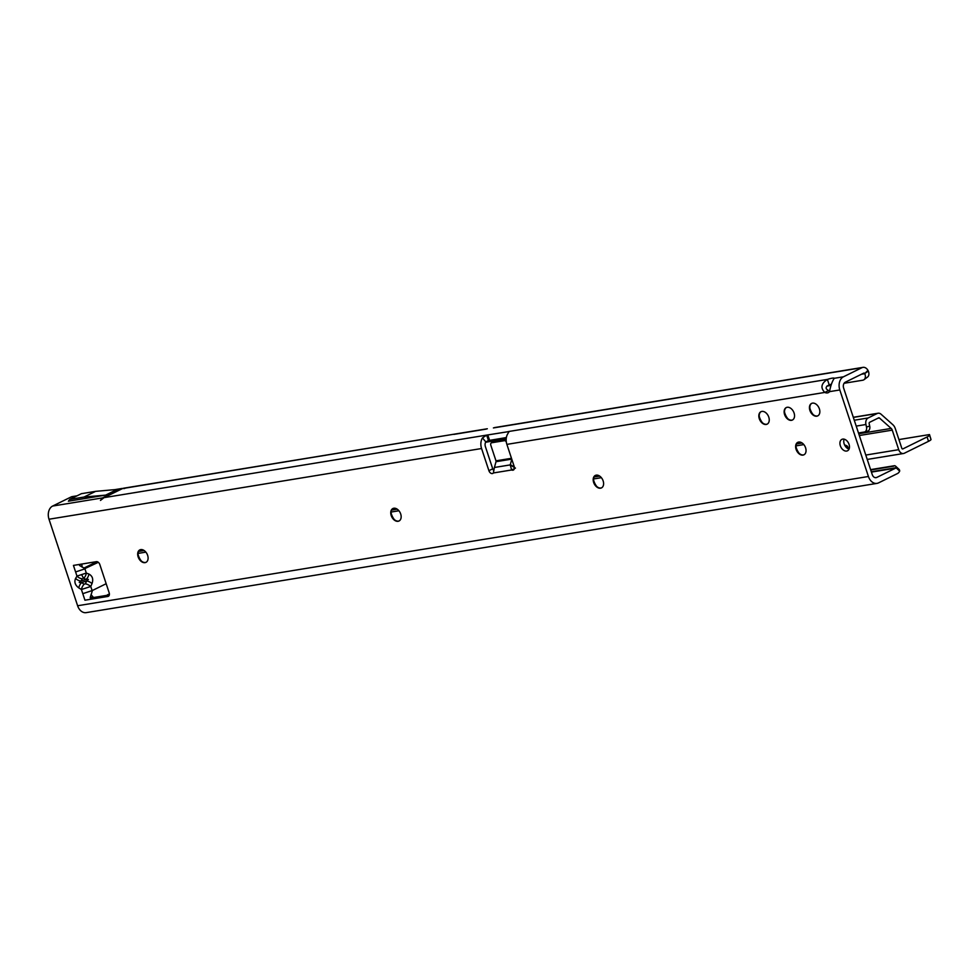 <?xml version="1.0" encoding="UTF-8"?>
<svg xmlns="http://www.w3.org/2000/svg" width="980" height="980" viewBox="0 0 980 980"><rect width="100%" height="100%" fill="white"/><g stroke="black" fill="none" stroke-linecap="round" stroke-linejoin="round"><path stroke-width="1.47" d="M146.155 562.251A6.946 4.692 63.8 0 1 145.432 562.459A6.946 4.692 63.8 0 1 140.63 560.315A6.946 4.692 63.8 0 1 138.523 556.714A6.946 4.692 63.8 0 1 138.192 555.354A6.946 4.692 63.8 0 1 140.018 549.805M138.082 554.447A12.152 8.22 -116.2 0 0 138.413 555.599A12.152 8.22 -116.2 0 0 141.292 560.964M399.203 520.895A6.946 4.692 63.8 0 1 398.493 521.091A6.946 4.692 63.8 0 1 393.691 518.959A6.946 4.692 63.8 0 1 391.584 515.345A6.946 4.692 63.8 0 1 391.24 513.998A6.946 4.692 63.8 0 1 393.078 508.436M391.143 513.079A12.152 8.22 -116.2 0 0 391.473 514.231A12.152 8.22 -116.2 0 0 394.34 519.596M601.659 487.807A6.946 4.692 63.8 0 1 600.936 488.003A6.946 4.692 63.8 0 1 596.134 485.872A6.946 4.692 63.8 0 1 594.039 482.258A6.946 4.692 63.8 0 1 593.696 480.911A6.946 4.692 63.8 0 1 595.522 475.349M593.586 479.992A12.152 8.22 -116.2 0 0 593.917 481.143A12.152 8.22 -116.2 0 0 596.796 486.509M804.102 454.708A6.946 4.692 63.8 0 1 803.38 454.916A6.946 4.692 63.8 0 1 798.577 452.772A6.946 4.692 63.8 0 1 796.483 449.171A6.946 4.692 63.8 0 1 796.14 447.811A6.946 4.692 63.8 0 1 797.965 442.262M796.03 446.905A12.152 8.22 -116.2 0 0 796.36 448.056A12.152 8.22 -116.2 0 0 799.239 453.422M817.908 415.79A6.946 4.692 63.8 0 1 817.185 415.998A6.946 4.692 63.8 0 1 812.383 413.854A6.946 4.692 63.8 0 1 810.289 410.252A6.946 4.692 63.8 0 1 809.946 408.893A6.946 4.692 63.8 0 1 811.771 403.344M809.835 407.986A12.152 8.22 -116.2 0 0 810.166 409.138A12.152 8.22 -116.2 0 0 813.045 414.503M792.6 419.93A6.946 4.692 63.8 0 1 791.877 420.126A6.946 4.692 63.8 0 1 787.075 417.995A6.946 4.692 63.8 0 1 784.98 414.381A6.946 4.692 63.8 0 1 784.637 413.033A6.946 4.692 63.8 0 1 786.462 407.484M784.527 412.127A12.152 8.22 -116.2 0 0 784.858 413.266A12.152 8.22 -116.2 0 0 787.736 418.632M767.291 424.071A6.946 4.692 63.8 0 1 766.568 424.267A6.946 4.692 63.8 0 1 761.779 422.135A6.946 4.692 63.8 0 1 759.672 418.521A6.946 4.692 63.8 0 1 759.329 417.174A6.946 4.692 63.8 0 1 761.154 411.612M759.218 416.255A12.152 8.22 -116.2 0 0 759.561 417.407A12.152 8.22 -116.2 0 0 762.428 422.772M829.742 390.947A6.946 4.692 63.8 0 1 828.615 390.542C825.111 388.754 825.307 386.855 829.19 384.858L827.389 379.419A6.946 1.029 161.7 0 1 832.216 378.17A6.946 1.029 161.7 0 1 834.213 378.243A6.946 1.029 161.7 0 1 834.225 378.305L843.462 376.798L861.922 367.696A6.946 5.01 80.7 0 1 862.964 367.365A6.946 5.01 80.7 0 1 867.962 370.354L864.728 373.576A1.164 0.833 80.7 0 0 863.723 373.135L845.262 382.224A4.631 3.344 80.7 0 0 843.633 388.08L872.249 474.602A4.631 3.344 -99.3 0 0 876.059 477.664A4.631 3.344 -99.3 0 0 876.745 477.444L875.336 477.677M81.597 574.635L83.594 578.384A6.015 3.834 -69 0 0 86.314 573.067L76.979 576.105L75.632 578.359A6.015 4.067 30.9 0 0 80.997 581.042L82.345 578.788A6.015 4.067 -149.1 0 1 76.979 576.105L75.607 571.94L85.26 568.743L79.588 565.521L79.331 564.456L96.383 561.663A3.479 2.352 63.8 0 1 99.825 564.541L109.172 592.802A3.479 2.352 63.8 0 1 108.339 596.306A3.479 2.352 63.8 0 1 107.886 596.452L90.834 599.233L90.197 597.592L92.451 590.475L106.171 583.713M75.632 578.359C74.039 581.973 75.093 585.146 78.78 587.89A6.015 3.026 -58.5 0 1 81.512 582.586L79.245 582.414L80.997 581.042L86.154 579.364L88.408 579.437L86.669 580.907A6.015 2.805 24 0 1 92.034 583.578C93.541 579.143 92.488 575.971 88.886 574.047L86.314 573.067L84.942 568.902M849.06 449.097A6.37 4.3 63.8 0 1 844.662 445.091A6.37 4.3 63.8 0 1 844.16 439.175M846.671 451.057A6.37 4.3 63.8 0 1 840.571 446.39A6.37 4.3 63.8 0 1 841.881 439.371A6.37 4.3 63.8 0 1 842.714 439.101A6.37 4.3 63.8 0 1 848.827 443.769A6.37 4.3 63.8 0 1 847.516 450.788A6.37 4.3 63.8 0 1 846.671 451.057M145.052 562.643A6.946 4.692 63.8 0 1 138.388 557.559A6.946 4.692 63.8 0 1 139.822 549.89A6.946 4.692 63.8 0 1 140.74 549.596A6.946 4.692 63.8 0 1 147.392 554.692A6.946 4.692 63.8 0 1 145.959 562.361A6.946 4.692 63.8 0 1 145.052 562.643M398.101 521.287A6.946 4.692 63.8 0 1 391.449 516.191A6.946 4.692 63.8 0 1 392.882 508.534A6.946 4.692 63.8 0 1 393.788 508.24A6.946 4.692 63.8 0 1 400.452 513.324A6.946 4.692 63.8 0 1 399.019 520.993A6.946 4.692 63.8 0 1 398.101 521.287M600.556 488.187A6.946 4.692 63.8 0 1 593.892 483.103A6.946 4.692 63.8 0 1 595.326 475.435A6.946 4.692 63.8 0 1 596.244 475.153A6.946 4.692 63.8 0 1 602.896 480.237A6.946 4.692 63.8 0 1 601.463 487.905A6.946 4.692 63.8 0 1 600.556 488.187M766.189 424.45A6.946 4.692 63.8 0 1 759.537 419.366A6.946 4.692 63.8 0 1 760.97 411.698A6.946 4.692 63.8 0 1 761.877 411.416A6.946 4.692 63.8 0 1 768.541 416.5A6.946 4.692 63.8 0 1 767.107 424.168A6.946 4.692 63.8 0 1 766.189 424.45M791.497 420.322A6.946 4.692 63.8 0 1 784.833 415.226A6.946 4.692 63.8 0 1 786.266 407.57A6.946 4.692 63.8 0 1 787.185 407.276A6.946 4.692 63.8 0 1 793.837 412.372A6.946 4.692 63.8 0 1 792.404 420.028A6.946 4.692 63.8 0 1 791.497 420.322M816.806 416.182A6.946 4.692 63.8 0 1 810.142 411.098A6.946 4.692 63.8 0 1 811.575 403.429A6.946 4.692 63.8 0 1 812.494 403.135A6.946 4.692 63.8 0 1 819.145 408.231A6.946 4.692 63.8 0 1 817.712 415.888A6.946 4.692 63.8 0 1 816.806 416.182M803 455.1A6.946 4.692 63.8 0 1 796.336 450.016A6.946 4.692 63.8 0 1 797.769 442.348A6.946 4.692 63.8 0 1 798.688 442.054A6.946 4.692 63.8 0 1 805.34 447.149A6.946 4.692 63.8 0 1 803.906 454.818A6.946 4.692 63.8 0 1 803 455.1M899.677 471.098L896.014 467.73A6.946 3.54 -47.4 0 0 895.365 465.953L899.003 469.298A6.946 3.54 132.6 0 1 899.677 471.098A6.946 5.01 -99.3 0 1 897.435 473.573L878.545 482.883A10.425 7.522 -99.3 0 1 876.99 483.385A10.425 7.522 -99.3 0 1 868.427 476.488L77.616 605.75L49 519.229A10.425 7.522 -99.3 0 1 52.651 506.048L71.124 496.958A6.946 5.01 -99.3 0 1 72.153 496.615L77.04 495.819M124.632 488.518L122.525 488.555L104.052 497.644L100.462 500.425L102.471 497.913L122.904 488.383M844.098 383.278L862.657 380.24A6.946 4.508 -126.5 0 0 864.017 379.689L867.557 377.055A6.946 4.508 53.5 0 0 868.317 371.077L864.728 373.576M104.052 497.644L486.668 435.108L482.491 437.901L485.81 441.919L488.469 440.547L486.668 435.108L509.11 431.543M871.306 471.76L896.014 467.73A1.164 0.833 -99.3 0 1 895.634 468.134L876.745 477.444M493.675 470.498A3.479 2.352 63.8 0 1 492.732 468.808L485.394 446.635A4.631 3.344 80.7 0 1 485.81 441.919M109.319 594.946L93.896 597.469L90.834 599.233L84.942 600.201L82.785 593.672L84.942 600.201M482.491 437.901A10.425 7.522 80.7 0 0 481.572 448.522L488.91 470.694A3.479 2.352 63.8 0 0 492.818 473.426A3.479 2.352 63.8 0 0 493.381 472.96L494.398 467.485L510.237 464.9L514.218 467.411A3.479 2.021 122.3 0 1 514.279 467.117L514.329 466.97M96.971 561.663L83.778 568.167M868.427 476.488L839.811 389.966A10.425 7.522 80.7 0 1 843.462 376.798M834.225 378.305C832.081 381.673 830.513 386.12 829.521 391.645A6.946 4.692 63.8 0 1 828.357 392.613A6.946 4.692 63.8 0 1 824.793 392.429L828.615 390.542M509.11 431.482L507.787 433.76A10.425 7.522 -99.3 0 0 506.88 444.381L514.206 466.554A3.479 2.352 63.8 0 1 513.373 470.057A3.479 2.352 63.8 0 1 511.621 469.984L515.443 468.097L514.218 467.411M75.595 571.94L73.439 565.411L79.331 564.456L79.588 565.521L80.483 564.26M92.451 590.475L82.785 593.672L81.413 589.507L90.748 586.469A6.015 2.805 -156 0 0 85.383 583.786L84.133 584.19L81.512 582.586L86.669 580.907L85.383 583.786M98.319 562.299L84.611 568.694M109.405 594.419L107.678 594.701A6.946 3.54 -47.4 0 0 106.832 595.362M107.678 594.701L109.246 594.076M893.895 466.125L870.718 469.984M77.616 605.75A10.425 7.522 80.7 0 0 86.179 612.635L876.99 483.385M82.087 567.101L81.818 564.039M90.197 597.592L93.198 597.151L91.017 594.615M93.198 597.151L93.896 597.469M83.594 578.384L86.154 579.364A6.015 3.834 -69 0 0 88.886 574.047M78.78 587.89L81.413 589.507A6.015 3.026 -58.5 0 1 84.133 584.19M511.793 459.252L510.31 464.606A3.479 2.021 122.3 0 0 510.237 464.9L511.621 469.984L493.381 472.96M506.293 441.894A2.315 1.568 -116.2 0 0 504.333 440.694L491.678 442.764A2.315 1.568 -116.2 0 0 491.372 442.862A2.315 1.568 -116.2 0 0 490.809 445.202L495.978 460.833A1.164 0.833 80.7 0 1 496.015 461.702L494.496 467.191A3.479 2.021 122.3 0 1 494.398 467.485M506.182 439.138L495.5 440.877A2.315 1.568 -116.2 0 0 495.194 440.976A2.315 1.568 -116.2 0 0 494.937 441.159M509.086 431.445L827.389 379.419C821.179 383.499 820.309 387.835 824.793 392.429L506.88 444.381M864.017 379.689A6.946 4.508 -126.5 0 0 864.789 373.699L861.481 374.238M485.59 442.299L506.231 438.501M826.875 386.096L831.04 385.41M868.317 371.077L867.962 370.354M488.469 440.547L506.366 437.558M829.19 384.858A6.946 1.029 161.7 0 1 831.359 384.197M68.392 501.209L105.644 495.121L117.208 489.424L95.587 491.36L81.401 493.675L69.837 499.371A6.946 4.692 -116.2 0 0 69.605 499.641L68.392 501.209M105.644 495.121L84.011 497.056L95.587 491.36M84.011 497.056L69.837 499.371M898.93 439.567L929.505 434.569L931 439.493A9.261 1.372 161.7 0 1 928.526 441.319L904.344 453.238A5.794 4.177 -99.3 0 1 903.474 453.507A5.794 4.177 -99.3 0 1 898.721 449.685L892.253 430.134A3.479 2.511 80.7 0 0 891.175 428.432L858.737 433.736M929.505 434.569L929.567 435.145A9.261 1.372 161.7 0 1 927.08 436.97L902.899 448.889A1.164 0.833 -99.3 0 1 901.772 448.179L895.316 428.627A8.11 5.843 80.7 0 0 892.805 424.659L881.057 414.221A5.794 4.177 80.7 0 0 878.08 413.229A5.794 4.177 80.7 0 0 877.223 413.499L868.17 417.958A5.794 4.177 80.7 0 0 865.928 424.512L866.479 426.986A4.631 3.197 74.6 0 1 864.544 431.972A4.631 3.197 74.6 0 1 864.311 432.021L858.48 432.976M877.847 418.252L879.428 417.995L891.175 428.432M846.83 447.909L846.659 446.757L845.323 446.231M844.564 444.883L846.671 445.716A1.74 1.176 63.8 0 1 847.737 448.558M879.428 417.995A1.164 0.833 80.7 0 0 878.656 417.848L869.615 422.307A1.164 0.833 80.7 0 0 869.162 423.617L869.713 426.104A4.631 3.197 74.6 0 1 867.778 431.077A4.631 3.197 74.6 0 1 867.545 431.127M800.966 442.372L797.083 443.009M598.523 475.459L594.64 476.096M396.079 508.559L392.196 509.184M143.019 549.915L139.136 550.552M846.916 447.983L846.965 446.611L845.091 445.863M123.443 488.236L454.904 434.054L122.525 488.555M71.124 496.958L76.538 496.064M117.184 489.424L120.944 488.812M493.406 427.929L861.922 367.696M453.875 434.397L486.288 429.093M895.634 468.134L871.416 472.103M49 519.229L481.572 448.522M829.521 391.645L839.811 389.966M92.132 590.634L90.748 586.469L92.034 583.578M488.91 470.694L492.732 468.808M107.886 596.452L108.731 596.024M510.31 464.606L514.279 467.117M496.015 461.702L511.756 459.13M495.978 460.833L511.474 458.297M491.678 442.764L495.5 440.877M504.333 440.694L506.158 439.8M52.651 506.048L102.471 497.913M498.881 439.702L498.502 438.844M508.338 431.506L508.632 432.401M487.783 434.875L489.571 440.302M487.33 428.762L454.904 434.054M460.992 433.234L462.021 432.891M491.25 441.368L490.821 440.106M865.781 455.063L898.721 449.685M802.106 442.997L796.52 443.903M599.662 476.084L594.076 476.991M397.206 509.171L391.62 510.09M144.158 550.54L138.572 551.446M138.082 553.406L145.873 552.132M391.143 512.038L398.934 510.764M593.586 478.951L601.377 477.677M796.03 445.863L803.821 444.589M859.325 435.512L892.253 430.134M877.223 413.499L853.335 417.407M854.266 420.236L868.17 417.958M856.202 426.092L865.928 424.512M869.713 426.104L866.479 426.986M928.526 441.319L927.08 436.97M931 439.493L929.567 435.145M114.966 489.62L122.084 488.457M491.372 442.862L495.194 440.976M494.447 427.599L862.964 367.365M870.595 469.628L894.679 465.684M867.227 459.436L903.474 453.507M878.08 413.229L853.286 417.284M867.778 431.077L864.544 431.972"/></g></svg>
